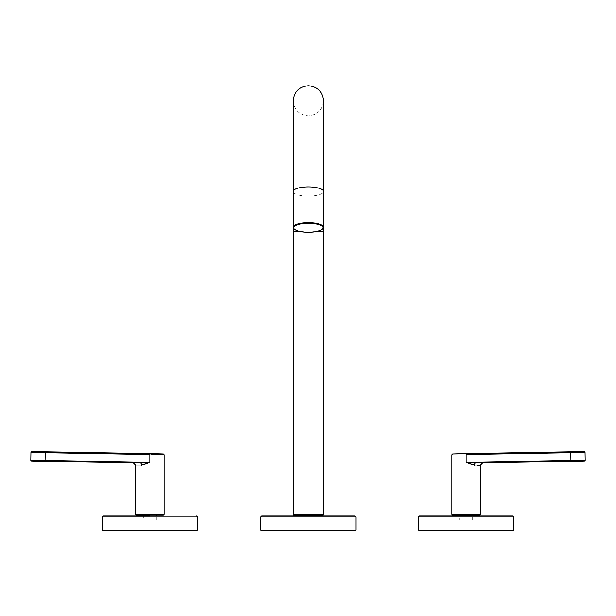 <?xml version="1.0" encoding="UTF-8"?>
<svg xmlns="http://www.w3.org/2000/svg" width="616" height="616" viewBox="0 0 616 616"><rect width="100%" height="100%" fill="white"/><g stroke="black" fill="none" stroke-linecap="round" stroke-linejoin="round"><path stroke-width="0.46" stroke-dasharray="3.08 2.31" d="M293.77 515.299L322.938 515.299M354.962 516.015L261.754 516.015M355.909 530.284L260.799 530.284M472.665 519.973L472.665 516.015L459.659 516.015L466.166 516.015L459.659 516.015L459.659 519.973L472.665 519.973L459.659 519.973M513.721 530.284L418.611 530.284M473.458 515.222L479.633 515.222M481.704 462.87L466.166 462.254L468.676 463.455M570.955 461.33L475.814 462.878A2.379 1.386 -90.3 0 0 474.474 465.257L476.977 465.242M478.94 465.242L479.587 465.242M452.691 515.222L466.166 515.222M466.166 453.645L464.387 453.792M156.341 516.015L143.335 516.015L156.341 516.015L156.341 519.973L143.335 519.973L156.341 519.973M197.39 530.284L102.279 530.284M310.133 515.145L294.402 515.145L310.133 515.145M310.133 516.015L294.402 516.015L310.133 516.015M157.126 515.222L149.834 515.222M141.526 465.257C133.672 465.242 133.672 465.242 141.526 465.257A2.379 1.386 -89.7 0 0 140.186 462.878C131.023 462.862 131.023 462.862 140.186 462.878L149.834 462.254L149.834 454.554L151.698 454.585M147.324 463.455L149.834 462.254L45.068 460.422L45.199 452.729L149.819 454.554A791.676 791.676 0 0 1 149.834 454.554L149.85 453.761A792.469 792.469 0 0 0 149.834 453.761L149.834 453.645M323.415 231.554L316.485 231.554M323.415 227.358A15.061 4.612 0 0 1 308.354 231.978A15.061 4.612 0 0 1 293.293 227.358L293.293 191.499A15.061 4.612 180 0 0 308.354 196.111A15.061 4.612 180 0 0 323.415 191.499M323.415 514.822L293.293 514.822M300.223 231.554L293.293 231.554M260.799 516.963L355.909 516.963M418.611 516.963L513.721 516.963M480.426 514.429L451.898 514.429M584.276 451.697L570.786 451.936L570.932 460.422L466.166 462.254L466.166 454.554A791.676 791.676 0 0 1 466.181 454.554L585.069 452.483M585.2 460.175L570.932 460.422L570.947 461.215L584.438 460.984M466.181 454.554L466.166 453.761A792.469 792.469 0 0 0 466.15 453.761L570.786 451.821M466.15 453.761L466.166 454.554M102.279 516.963L197.39 516.963M149.834 516.015L143.335 516.015L143.335 519.973M164.102 514.429L135.574 514.429M31.562 460.984L45.053 461.215L45.068 460.422L30.8 460.175M30.931 452.483L45.199 452.729L45.214 451.936L31.724 451.697M45.214 451.821L149.834 453.761L149.819 454.554M140.186 462.878L45.045 461.33M293.293 100.778C294.186 109.925 299.207 114.946 308.354 115.839C317.502 114.946 322.522 109.925 323.415 100.778"/><path stroke-width="0.92" d="M322.938 515.299L293.77 515.299L293.293 514.822L323.415 514.822L322.938 515.299M260.799 516.963L261.754 516.015L354.962 516.015L355.909 516.963L260.799 516.963L260.799 530.284L355.909 530.284L355.909 516.963M512.766 516.015A0.955 0.955 0 0 1 513.721 516.963L418.611 516.963A0.955 0.955 0 0 1 419.558 516.015L512.766 516.015L472.665 516.015L473.458 515.222L452.691 515.222L451.898 514.429L480.426 514.429L479.633 515.222L466.166 515.222M458.874 515.222L459.659 516.015L419.558 516.015M513.721 516.963L513.721 530.284L418.611 530.284L418.611 516.963M468.676 463.455L474.474 465.257C482.328 465.242 482.328 465.242 474.474 465.257L466.166 462.254L475.814 462.878C484.977 462.862 484.977 462.862 475.814 462.878A2.379 1.386 89.7 0 0 474.474 465.257M476.977 465.242L478.94 465.242M479.587 465.242L480.049 465.249M584.276 451.697A792.584 792.584 0 0 0 570.786 451.821L584.276 451.697A0.793 0.793 0 0 1 585.069 452.483L585.2 460.175A0.793 0.793 0 0 1 584.438 460.984L570.955 461.33A792.584 792.584 0 0 0 584.438 460.984M466.166 454.554C447.755 454.862 447.755 454.862 466.166 454.554C447.755 454.862 447.755 454.862 466.166 454.554L466.166 462.254L570.932 460.422L570.801 452.729L466.181 454.554A791.676 791.676 0 0 0 466.166 454.554L466.15 453.761C448.748 454.069 448.748 454.069 466.15 453.761A792.469 792.469 0 0 1 466.166 453.761L466.166 453.645A792.584 792.584 0 0 0 452.66 454L464.387 453.792M480.426 514.429L480.426 465.249L482.767 462.87L481.704 462.87M196.442 516.015A0.955 0.955 0 0 1 197.39 516.963L102.279 516.963A0.955 0.955 0 0 1 103.234 516.015L149.834 516.015M142.542 515.222L149.834 515.222L136.367 515.222L149.834 515.222L142.542 515.222L143.335 516.015L103.234 516.015M197.39 516.963L197.39 530.284L102.279 530.284L102.279 516.963M149.834 515.222L163.309 515.222L149.834 515.222L157.126 515.222L156.341 516.015M141.526 465.257A2.379 1.386 90.3 0 0 140.186 462.878C131.023 462.862 131.023 462.862 140.186 462.878L149.834 462.254L141.526 465.257C133.672 465.242 133.672 465.242 141.526 465.257L147.324 463.455M151.698 454.585L164.102 454.793L163.34 454A792.584 792.584 0 0 0 149.834 453.645L149.834 453.761C167.252 454.069 167.252 454.069 149.85 453.761C167.252 454.069 167.252 454.069 149.85 453.761L149.834 454.554C168.245 454.862 168.245 454.862 149.834 454.554A791.676 791.676 0 0 0 149.819 454.554L30.931 452.483L30.8 460.175A0.793 0.793 0 0 0 31.562 460.984A792.584 792.584 0 0 0 45.045 461.33L31.562 460.984M30.931 452.483A0.793 0.793 0 0 1 31.724 451.697L45.214 451.821A792.584 792.584 0 0 0 31.724 451.697M316.485 231.554L323.415 231.554L323.415 100.778C322.522 91.63 317.502 86.61 308.354 85.716C299.207 86.61 294.186 91.63 293.293 100.778L293.293 227.358A15.061 4.612 0 0 1 308.354 222.746A15.061 4.612 0 0 1 323.415 227.358C322.414 230.492 317.394 232.14 308.354 232.301C299.314 232.14 294.294 230.492 293.293 227.358L293.293 231.554L300.223 231.554M323.415 100.778L323.415 191.499A15.061 4.612 180 0 0 308.354 186.887A15.061 4.612 180 0 0 293.293 191.499L293.293 100.778M308.354 232.278A14.584 4.466 180 0 0 322.938 227.812A14.584 4.466 180 0 0 308.354 223.346A14.584 4.466 180 0 0 293.77 227.812A14.584 4.466 180 0 0 308.354 232.278M475.814 462.878L570.947 461.215L570.932 460.422L585.2 460.175M585.069 452.483L570.801 452.729L570.786 451.936L466.166 453.761L466.181 454.554M136.367 515.222L135.574 514.429L164.102 514.429L164.102 454.793M149.819 454.554L149.834 453.761A792.469 792.469 0 0 1 149.85 453.761L45.214 451.936L45.068 460.422L149.834 462.254L149.834 454.554M30.8 460.175L45.068 460.422L45.053 461.215L140.186 462.878M323.415 231.554L323.415 514.822M323.415 191.499L323.415 227.358M293.293 231.554L293.293 514.822M451.898 514.429L451.898 454.793L452.66 454M570.786 451.821L466.166 453.645M482.767 462.87L570.955 461.33M322.307 515.299L322.307 516.015M294.402 515.299L294.402 516.015M135.574 514.429L135.574 465.249L133.233 462.87L45.045 461.33M45.214 451.821L149.834 453.645M164.102 514.429L163.309 515.222"/></g></svg>
